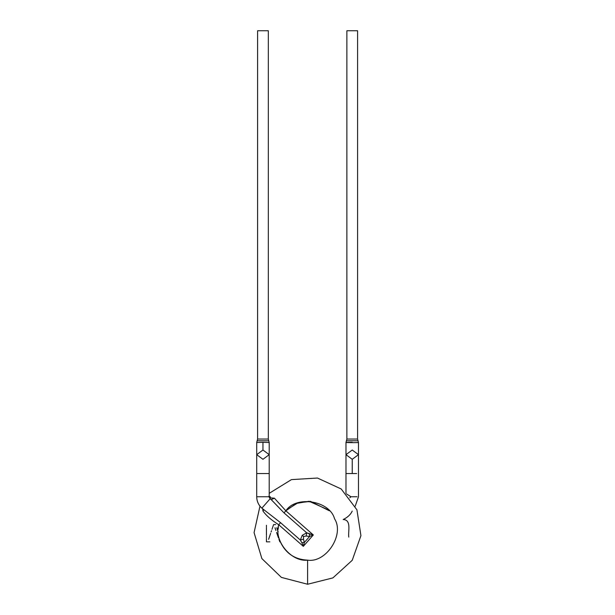 <?xml version="1.0" encoding="UTF-8"?>
<svg xmlns="http://www.w3.org/2000/svg" width="615" height="615" viewBox="0 0 615 615"><rect width="100%" height="100%" fill="white"/><g stroke="black" fill="none" stroke-linecap="round" stroke-linejoin="round"><path stroke-width="0.92" d="M303.318 546.335L313.319 534.958L285.844 510.819L284.022 512.887L306.677 532.798L313.319 534.958L309.453 533.943L309.622 536.465L313.319 534.958L303.318 546.335L278.741 524.749C271.538 520.236 266.28 515.67 262.974 511.042L263.75 509.812L262.974 511.042C266.28 515.67 271.538 520.236 278.741 524.749L278.51 525.986L278.741 524.749L280.563 522.681L278.741 524.749L303.318 546.335L301.811 542.638L303.318 546.335L304.333 542.476L301.811 542.638L300.32 540.039L280.563 522.681L261.875 508.159L270.123 498.773L269.209 496.759L256.709 496.759L256.709 473.55L269.209 473.55L256.709 473.55L256.709 496.759L269.209 496.759L270.123 498.773L261.875 508.159L280.563 522.681L300.32 540.039L303.479 539.147L303.572 536.48L306.201 536.042L306.677 532.798L302.234 535.304L303.572 536.48L302.234 535.304L300.32 540.039L301.811 542.638L304.333 542.476L303.479 539.147L300.32 540.039L302.234 535.304L306.677 532.798L306.201 536.042L309.622 536.465L309.453 533.943L306.677 532.798L284.022 512.887L271.799 500.249M357.084 496.759L350.965 496.759L357.084 496.759M352.211 511.088C350.696 514.517 347.683 517.338 343.17 519.529C351.68 519.813 347.975 531.222 348.759 537.103M346.875 30.75L357.592 30.75L346.875 30.75L346.875 439.049L357.592 439.049L357.592 30.75L357.592 439.049L346.875 439.049L345.984 442.508L348.667 442.623M257.6 30.75L268.317 30.75L257.6 30.75L257.6 439.049L268.317 439.049L268.317 30.75L268.317 439.049L257.6 439.049L256.709 442.508L262.959 442.308L262.959 450.026L262.959 442.308L269.209 442.508L269.209 454.662L262.959 459.305L256.709 454.662L262.959 450.026L269.209 454.662L262.959 450.026L256.709 454.662L256.709 442.508M358.038 440.778L346.437 440.778L358.038 440.778L357.592 439.049L358.038 440.778L346.437 440.778L358.038 440.778L358.46 442.523C354.878 442.846 336.851 442.446 352.234 442.308M268.763 440.778L257.162 440.778L268.763 440.778L268.317 439.049L268.763 440.778L257.162 440.778L268.747 440.778L269.209 442.508M345.984 442.508L345.984 454.662L352.234 459.305L358.483 454.662L352.234 459.305L352.234 473.55L356.654 473.55L352.234 473.55L352.234 459.305L345.984 454.662L352.234 450.026L358.483 454.662L358.483 442.508M345.984 473.55L352.234 473.55L345.984 473.55L345.984 493.33L345.984 454.662M306.201 536.042L303.572 536.48L303.479 539.147L304.333 542.476L309.622 536.465L306.201 536.042M346.652 494.022L350.965 496.759L349.85 497.758L350.965 496.759M271.061 499.603L274.413 498.188L269.424 497.812L274.413 498.188L271.2 499.641M272.03 500.449L284.022 512.887L285.844 510.819L313.319 534.958L309.622 536.465L304.333 542.476M307.6 560.15L307.6 584.25L307.6 560.15C326.127 563.117 344.754 534.55 334.552 518.799C344.754 534.55 326.127 563.117 307.6 560.15L307.6 584.25L307.6 560.15C291.149 562.172 273.444 540.454 278.741 524.749C273.444 540.454 291.149 562.172 307.6 560.15C294.839 559.512 285.752 553.408 280.332 541.838L279.848 541.838L278.933 539.24M278.464 537.894L276.589 532.49M275.897 530.461L274.982 527.755M269.831 541.838L266.433 541.838L266.433 538.863M266.433 538.148L266.433 537.441M266.433 536.726L266.433 536.019M266.433 535.304L266.433 527.447M266.433 526.732L266.433 525.302M268.617 539.293L270.623 533.374M271.077 532.029L271.53 530.676M271.991 529.331L273.598 524.595L275.62 524.595M276.735 527.77L278.157 531.852M285.844 510.819L274.413 498.188L285.844 510.819C296.138 495.129 329.794 500.641 334.552 518.799C329.794 500.641 296.138 495.129 285.844 510.819L296.376 503.447L309.045 501.263L328.548 509.973M329.317 510.781L310.537 501.371L297.821 502.893L286.844 509.774M278.38 526.924L278.172 529.2M262.974 511.042L262.72 508.905M261.875 508.159C258.523 505.099 256.801 501.302 256.709 496.759M355.216 506.168L358.483 496.759L358.483 454.662M256.709 473.55L256.709 454.662M269.209 496.759L269.209 454.662M270.123 498.773L271.868 500.31M269.324 497.543L270.423 496.897L268.901 496.174M269.209 493.33L291.441 479.615L317.478 478.04L341.194 488.971L356.931 509.827L360.928 535.65L352.226 560.303L332.907 577.892L307.6 584.25L281.409 577.408L261.882 558.605L254.072 532.636L259.976 506.168"/></g></svg>
